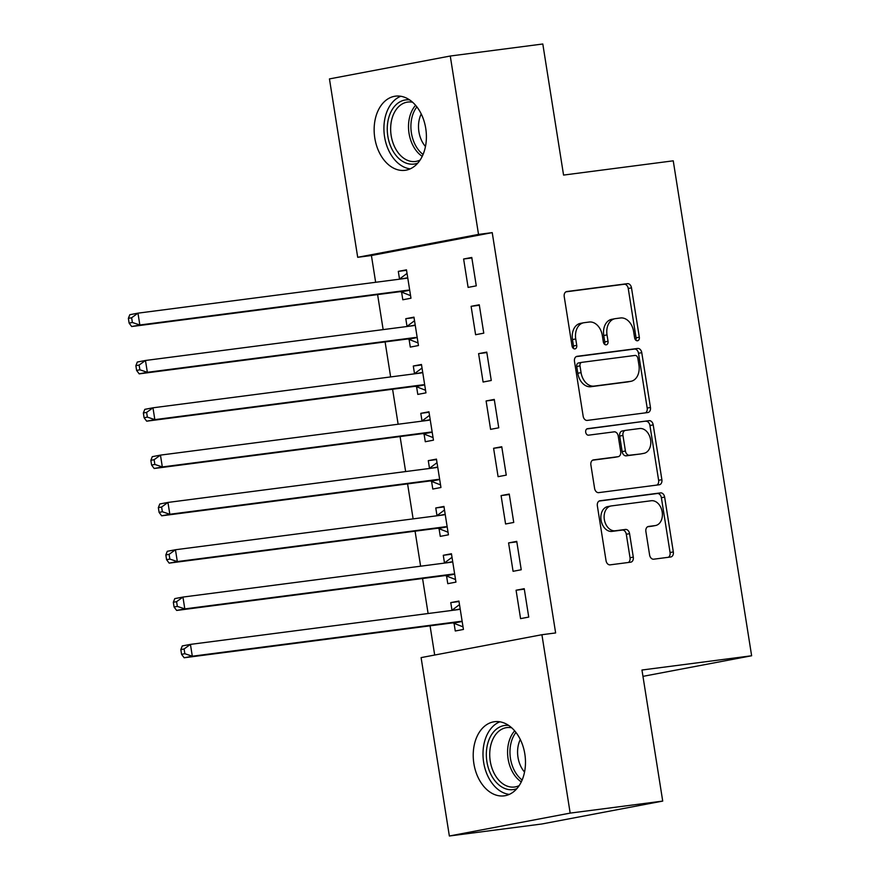 <?xml version="1.0" encoding="UTF-8"?>
<svg xmlns="http://www.w3.org/2000/svg" width="880" height="880" viewBox="0 0 880 880"><rect width="100%" height="100%" fill="white"/><g stroke="black" fill="none" stroke-linecap="round" stroke-linejoin="round"><path stroke-width="1.32" d="M637.483 340.769A3.289 2.376 79.3 0 0 637.582 340.758A3.289 2.376 79.3 0 0 639.32 337.216L631.499 287.859A4.708 3.388 79.3 0 0 627.407 283.657L566.852 291.522A4.708 3.388 79.3 0 0 566.709 291.544A4.708 3.388 79.3 0 0 564.223 296.604L572.033 345.95A3.289 2.376 79.3 0 0 574.904 348.898A3.289 2.376 79.3 0 0 575.003 348.887A3.289 2.376 79.3 0 0 576.741 345.345L575.729 338.954A15.059 10.846 79.3 0 1 583.693 322.762A15.059 10.846 79.3 0 1 584.144 322.696L589.193 322.036A15.059 10.846 79.3 0 1 602.316 335.5L603.328 341.891A3.289 2.376 79.3 0 0 606.188 344.828A3.289 2.376 79.3 0 0 606.287 344.817A3.289 2.376 79.3 0 0 608.036 341.275L607.024 334.895A15.059 10.846 79.3 0 1 614.988 318.703A15.059 10.846 79.3 0 1 615.428 318.626L620.477 317.977A15.059 10.846 79.3 0 1 633.6 331.441L634.612 337.821A3.289 2.376 79.3 0 0 637.483 340.769M635.767 340.142A3.289 2.376 79.3 0 0 636.053 337.832L628.243 288.486A4.708 3.388 79.3 0 0 624.14 284.273L565.928 291.841M573.199 348.26A3.289 2.376 79.3 0 0 573.485 345.961L572.473 339.57L575.729 338.954M604.483 344.201A3.289 2.376 79.3 0 0 604.769 341.891L603.757 335.511L607.024 334.895M473.88 763.609A37.389 25.894 82.6 0 1 494.538 721.71A37.389 25.894 82.6 0 1 524.821 753.951A37.389 25.894 82.6 0 1 504.163 795.85A37.389 25.894 82.6 0 1 473.88 763.609M374.803 138.061A37.389 25.894 82.6 0 1 395.461 96.162A37.389 25.894 82.6 0 1 425.744 128.414A37.389 25.894 82.6 0 1 405.086 170.313A37.389 25.894 82.6 0 1 374.803 138.061M649.605 554.983A4.708 3.388 79.3 0 0 653.708 559.196L670.692 556.985A4.708 3.388 79.3 0 0 670.835 556.963A4.708 3.388 79.3 0 0 673.321 551.903L664.642 497.101A4.708 3.388 79.3 0 0 660.55 492.899L599.984 500.764A4.708 3.388 79.3 0 0 599.852 500.786A4.708 3.388 79.3 0 0 597.355 505.846L606.034 560.648A4.708 3.388 79.3 0 0 610.137 564.85L630.663 562.188A4.708 3.388 79.3 0 0 630.806 562.166A4.708 3.388 79.3 0 0 633.292 557.106L629.574 533.654A4.708 3.388 79.3 0 0 625.471 529.441L615.296 530.772A12.584 9.064 79.3 0 1 604.373 519.772A12.584 9.064 79.3 0 1 610.984 505.978A12.584 9.064 79.3 0 1 611.358 505.923L651.233 500.742A12.584 9.064 79.3 0 1 662.156 511.731A12.584 9.064 79.3 0 1 655.545 525.525A12.584 9.064 79.3 0 1 655.16 525.591L648.516 526.449A4.708 3.388 79.3 0 0 648.384 526.471A4.708 3.388 79.3 0 0 645.887 531.531L649.605 554.983M541.915 634.722L570.174 813.109L449.361 836L421.102 657.613L541.915 634.722L555.632 632.94L492.228 232.628L478.522 234.41L357.698 257.301L329.45 78.914L450.263 56.023L478.522 234.41M450.263 56.023L542.806 44L563.563 175.076L673.244 160.82L751.63 655.765L641.96 670.021L662.717 801.086L570.174 813.109M647.823 412.544A4.708 3.388 79.3 0 0 647.955 412.522A4.708 3.388 79.3 0 0 650.452 407.462L641.762 352.66A4.708 3.388 79.3 0 0 637.67 348.447L577.104 356.312A4.708 3.388 79.3 0 0 576.972 356.334A4.708 3.388 79.3 0 0 574.486 361.394L583.165 416.196A4.708 3.388 79.3 0 0 587.257 420.409L647.823 412.544M653.202 424.875L661.881 479.688A4.708 3.388 79.3 0 1 659.395 484.748A4.708 3.388 79.3 0 1 659.252 484.77L598.697 492.635A4.708 3.388 79.3 0 1 594.605 488.422L590.887 464.97A4.708 3.388 79.3 0 1 593.373 459.91A4.708 3.388 79.3 0 1 593.516 459.888L618.068 456.698A4.708 3.388 79.3 0 0 618.211 456.676A4.708 3.388 79.3 0 0 620.697 451.616L618.233 436.062A4.708 3.388 79.3 0 0 614.141 431.849L588.566 435.171A3.289 2.376 79.3 0 1 585.706 432.289A3.289 2.376 79.3 0 1 587.444 428.681A3.289 2.376 79.3 0 1 587.543 428.67L649.11 420.673A4.708 3.388 79.3 0 1 653.202 424.875L649.935 425.502L658.625 480.304L661.881 479.688M642.961 676.357L751.63 655.765M516.747 541.365L508.585 542.916L513.073 571.307L521.235 569.756L516.747 541.365M446.556 576.026L447.777 583.682L455.939 582.131L451.44 553.74L443.278 555.291L444.488 562.947M501.754 446.732L493.592 448.283L498.091 476.674L506.253 475.123L501.754 446.732M431.574 481.382L432.784 489.049L440.946 487.498L436.447 459.107L428.285 460.658L429.495 468.314M486.761 352.099L478.599 353.639L483.098 382.03L491.26 380.49L486.761 352.099M416.581 386.749L417.791 394.405L425.953 392.865L421.465 364.474L413.303 366.014L414.513 373.681M471.779 257.466L463.617 259.006L468.105 287.397L476.278 285.846L471.779 257.466M401.588 292.116L402.809 299.772L410.971 298.221L406.472 269.83L398.31 271.381L399.52 279.037M492.228 232.628L371.415 255.519L375.65 282.293M377.597 294.591L383.152 329.604M385.099 341.913L390.643 376.926M392.59 389.235L398.134 424.248M400.081 436.546L405.636 471.559M407.583 483.868L413.127 518.881M415.074 531.19L420.618 566.192M422.565 578.501L428.109 613.514M430.067 625.823L434.687 655.039M409.09 339.427L410.3 347.094L418.462 345.543L413.963 317.152L405.801 318.703L407.011 326.359M479.27 304.777L471.108 306.328L475.607 334.719L483.769 333.168L479.27 304.777M424.072 434.071L425.293 441.727L433.455 440.176L428.956 411.785L420.794 413.336L422.004 420.992M494.263 399.41L486.101 400.961L490.589 429.352L498.751 427.801L494.263 399.41M439.065 528.704L440.275 536.36L448.437 534.82L443.949 506.429L435.776 507.969L436.997 515.636M509.245 494.054L501.083 495.594L505.582 523.985L513.744 522.445L509.245 494.054M454.058 623.337L455.268 630.993L463.43 629.453L458.931 601.062L450.769 602.602L451.979 610.269M524.238 588.687L516.076 590.238L520.575 618.629L528.737 617.078L524.238 588.687M662.717 801.086L541.904 823.977L449.361 836M371.415 255.519L357.698 257.301M398.31 271.381L406.549 270.314M463.617 259.006L471.856 257.939M405.801 318.703L414.04 317.625M471.108 306.328L479.347 305.25M413.303 366.014L421.531 364.947M478.599 353.639L486.838 352.572M420.794 413.336L429.033 412.269M486.101 400.961L494.34 399.894M428.285 460.658L436.524 459.58M493.592 448.283L501.831 447.205M435.776 507.969L444.015 506.902M501.083 495.594L509.322 494.527M443.278 555.291L451.517 554.224M508.585 542.916L516.813 541.849M450.769 602.602L459.008 601.535M516.076 590.238L524.315 589.16M612.172 319.253A15.059 10.846 79.3 0 0 611.721 319.319A15.059 10.846 79.3 0 0 603.757 335.511M580.877 323.312A15.059 10.846 79.3 0 0 580.426 323.378A15.059 10.846 79.3 0 0 572.473 339.57M645.48 412.852A4.708 3.388 79.3 0 0 647.185 408.078L638.506 353.276A4.708 3.388 79.3 0 0 634.403 349.063L576.191 356.631M637.868 358.38A3.289 2.376 79.3 0 0 634.997 355.432L581.845 362.34A3.289 2.376 79.3 0 0 581.746 362.351A3.289 2.376 79.3 0 0 579.997 365.893L581.064 372.625A15.059 10.846 79.3 0 0 594.187 386.089L630.52 381.37A15.059 10.846 79.3 0 0 630.971 381.304A15.059 10.846 79.3 0 0 638.935 365.112L637.868 358.38M581.647 362.373L578.578 362.956A3.289 2.376 79.3 0 0 578.479 362.967A3.289 2.376 79.3 0 0 576.73 366.509L579.997 365.893M630.971 381.304L627.704 381.92A15.059 10.846 79.3 0 1 627.253 381.986L590.92 386.705A15.059 10.846 79.3 0 1 577.797 373.241L576.73 366.509M656.92 485.067A4.708 3.388 79.3 0 0 658.625 480.304M592.592 460.207L614.812 457.314A4.708 3.388 79.3 0 0 614.944 457.292A4.708 3.388 79.3 0 0 615.087 457.259M586.773 428.967L649.11 420.673M643.555 453.387A12.584 9.064 79.3 0 0 643.929 453.332A12.584 9.064 79.3 0 0 650.551 439.538A12.584 9.064 79.3 0 0 639.617 428.538L625.581 430.364A4.708 3.388 79.3 0 0 625.438 430.386A4.708 3.388 79.3 0 0 622.952 435.446L625.416 451A4.708 3.388 79.3 0 0 629.508 455.213L640.288 454.003A12.584 9.064 79.3 0 0 640.673 453.948A12.584 9.064 79.3 0 0 641.036 453.86M625.295 430.419L622.314 430.98A4.708 3.388 79.3 0 0 622.171 431.002A4.708 3.388 79.3 0 0 619.685 436.062L622.952 435.446M640.288 454.003L626.252 455.829A4.708 3.388 79.3 0 1 622.149 451.627L619.685 436.062M649.935 425.502A4.708 3.388 79.3 0 0 645.843 421.289M652.641 526.064A12.584 9.064 79.3 0 1 652.278 526.152A12.584 9.064 79.3 0 1 651.904 526.207L647.592 526.768M608.102 506.539A12.584 9.064 79.3 0 0 607.717 506.594A12.584 9.064 79.3 0 0 601.106 520.388A12.584 9.064 79.3 0 0 612.029 531.388L615.296 530.772M628.32 562.496A4.708 3.388 79.3 0 0 630.025 557.722L626.307 534.27A4.708 3.388 79.3 0 0 622.215 530.068L612.029 531.388M668.36 557.293A4.708 3.388 79.3 0 0 670.065 552.53L661.375 497.717A4.708 3.388 79.3 0 0 657.283 493.515L599.06 501.072M407.682 277.497L407.231 277.838A4.796 3.454 -100.7 0 1 406.142 278.322A4.796 3.454 -100.7 0 1 405.999 278.344L137.973 313.159L139.843 324.995L131.681 326.535L399.707 291.72A4.796 3.454 -100.7 0 1 401.049 291.896L410.553 295.625M407.033 273.394L399.289 279.224M132.385 322.487L131.626 317.757L128.37 318.373L129.118 323.103L132.385 322.487L139.843 324.995L407.88 290.18A4.796 3.454 -100.7 0 1 409.211 290.356L409.75 290.565M128.37 318.373L129.811 314.71L137.973 313.159L131.626 317.757M131.681 326.535L129.118 323.103M415.184 324.808L414.722 325.16A4.796 3.454 -100.7 0 1 413.633 325.644A4.796 3.454 -100.7 0 1 413.49 325.666L145.464 360.481L147.345 372.306L139.183 373.857L407.209 339.042A4.796 3.454 -100.7 0 1 408.54 339.218L418.055 342.936M414.535 320.716L406.78 326.535M139.876 369.798L139.128 365.068L135.861 365.695L136.609 370.425L139.876 369.798L147.345 372.306L415.371 337.491A4.796 3.454 -100.7 0 1 416.702 337.667L417.252 337.887M135.861 365.695L137.302 362.032L145.464 360.481L139.128 365.068M139.183 373.857L136.609 370.425M422.675 372.13L422.213 372.471A4.796 3.454 -100.7 0 1 421.135 372.955A4.796 3.454 -100.7 0 1 420.992 372.988L152.966 407.803L154.836 419.628L146.674 421.179L414.7 386.364A4.796 3.454 -100.7 0 1 416.031 386.54L425.546 390.258M422.026 368.027L414.271 373.857M147.367 417.12L146.619 412.39L143.352 413.006L144.1 417.736L147.367 417.12L154.836 419.628L422.862 384.813A4.796 3.454 -100.7 0 1 424.193 384.989L424.743 385.198M143.352 413.006L144.804 409.343L152.966 407.803L146.619 412.39M146.674 421.179L144.1 417.736M417.802 163.097A32.351 22.418 82.6 0 1 403.227 161.744A32.351 22.418 82.6 0 1 387.486 124.377A32.351 22.418 82.6 0 1 409.596 99.891M412.61 102.256A29.953 20.757 -97.4 0 0 407.726 102.069A29.953 20.757 -97.4 0 0 390.676 127.259A29.953 20.757 -97.4 0 0 405.438 159.313A29.953 20.757 -97.4 0 0 415.437 161.48A29.953 20.757 -97.4 0 0 420.123 160.039M425.469 146.52A23.584 16.346 82.6 0 1 421.234 113.971M400.796 96.261A37.147 25.729 -97.4 0 0 383.922 129.547A37.147 25.729 -97.4 0 0 402.248 166.144A37.147 25.729 -97.4 0 0 410.223 168.85M516.879 788.634A32.351 22.418 82.6 0 1 502.304 787.281A32.351 22.418 82.6 0 1 486.563 749.925A32.351 22.418 82.6 0 1 508.673 725.439M511.687 727.804A29.953 20.757 -97.4 0 0 506.803 727.606A29.953 20.757 -97.4 0 0 489.753 752.796A29.953 20.757 -97.4 0 0 504.515 784.861A29.953 20.757 -97.4 0 0 514.514 787.017A29.953 20.757 -97.4 0 0 519.2 785.587M524.535 772.057A23.584 16.346 82.6 0 1 520.311 739.508M499.873 721.809A37.147 25.729 -97.4 0 0 482.999 755.095A37.147 25.729 -97.4 0 0 501.325 791.692A37.147 25.729 -97.4 0 0 509.3 794.398M430.166 419.452L429.715 419.793A4.796 3.454 -100.7 0 1 428.626 420.277A4.796 3.454 -100.7 0 1 428.483 420.299L160.457 455.114L162.327 466.95L154.165 468.49L422.191 433.675A4.796 3.454 -100.7 0 1 423.533 433.851L433.037 437.569M429.517 415.349L421.773 421.179M154.869 464.442L154.11 459.712L150.854 460.328L151.602 465.058L154.869 464.442L162.327 466.95L430.353 432.135A4.796 3.454 -100.7 0 1 431.695 432.311L432.234 432.52M150.854 460.328L152.295 456.665L160.457 455.114L154.11 459.712M154.165 468.49L151.602 465.058M437.668 466.763L437.206 467.115A4.796 3.454 -100.7 0 1 436.117 467.599A4.796 3.454 -100.7 0 1 435.974 467.621L167.948 502.436L169.829 514.261L161.667 515.812L429.693 480.997A4.796 3.454 -100.7 0 1 431.024 481.173L440.528 484.891M437.008 462.671L429.264 468.49M162.36 511.753L161.612 507.023L158.345 507.639L159.093 512.38L162.36 511.753L169.829 514.261L437.855 479.446A4.796 3.454 -100.7 0 1 439.186 479.622L439.736 479.842M158.345 507.639L159.786 503.976L167.948 502.436L161.612 507.023M161.667 515.812L159.093 512.38M445.159 514.085L444.697 514.426A4.796 3.454 -100.7 0 1 443.619 514.91A4.796 3.454 -100.7 0 1 443.476 514.932L175.45 549.747L177.32 561.583L169.158 563.123L437.184 528.308A4.796 3.454 -100.7 0 1 438.515 528.484L448.03 532.213M444.51 509.982L436.755 515.812M169.851 559.075L169.103 554.345L165.836 554.961L166.584 559.691L169.851 559.075L177.32 561.583L445.346 526.768A4.796 3.454 -100.7 0 1 446.677 526.944L447.227 527.153M165.836 554.961L167.277 551.298L175.45 549.747L169.103 554.345M169.158 563.123L166.584 559.691M452.65 561.407L452.188 561.748A4.796 3.454 -100.7 0 1 451.11 562.232A4.796 3.454 -100.7 0 1 450.967 562.254L182.941 597.069L184.811 608.894L176.649 610.445L444.675 575.63A4.796 3.454 -100.7 0 1 446.017 575.806L455.521 579.524M452.001 557.304L444.246 563.123M177.342 606.397L176.594 601.656L173.327 602.283L174.086 607.013L177.342 606.397L184.811 608.894L452.837 574.079A4.796 3.454 -100.7 0 1 454.179 574.255L454.718 574.475M173.327 602.283L174.779 598.62L182.941 597.069L176.594 601.656M176.649 610.445L174.086 607.013M460.141 608.718L459.69 609.059A4.796 3.454 -100.7 0 1 458.601 609.554A4.796 3.454 -100.7 0 1 458.458 609.576L190.432 644.391L192.313 656.216L184.14 657.767L452.177 622.952A4.796 3.454 -100.7 0 1 453.508 623.128L463.012 626.846M459.492 604.615L451.748 610.445M184.844 653.708L184.096 648.978L180.829 649.594L181.577 654.335L184.844 653.708L192.313 656.216L460.339 621.401A4.796 3.454 -100.7 0 1 461.67 621.577L462.22 621.797M180.829 649.594L182.27 645.931L190.432 644.391L184.096 648.978M184.14 657.767L181.577 654.335M636.053 337.832L639.32 337.216M573.485 345.961L576.741 345.345M604.769 341.891L608.036 341.275M624.14 284.273L627.407 283.657M628.243 288.486L631.499 287.859M634.403 349.063L637.67 348.447M638.506 353.276L641.762 352.66M647.185 408.078L650.452 407.462M577.797 373.241L581.064 372.625M590.92 386.705L594.187 386.089M627.253 381.986L630.52 381.37M614.812 457.314L618.068 456.698M622.149 451.627L625.416 451M626.252 455.829L629.508 455.213M651.904 526.207L655.16 525.591M622.215 530.068L625.471 529.441M626.307 534.27L629.574 533.654M630.025 557.722L633.292 557.106M657.283 493.515L660.55 492.899M661.375 497.717L664.642 497.101M670.065 552.53L673.321 551.903M401.368 278.949L407.231 277.838M399.707 291.72L407.88 290.18M401.049 291.896L409.211 290.356M408.859 326.271L414.722 325.16M407.209 339.042L415.371 337.491M408.54 339.218L416.702 337.667M416.361 373.582L422.213 372.471M414.7 386.364L422.862 384.813M416.031 386.54L424.193 384.989M422.224 156.332A29.953 20.757 82.6 0 1 415.591 105.303M416.889 106.898A28.974 20.075 -97.4 0 0 423.06 154.462M521.301 781.88A29.953 20.757 82.6 0 1 514.668 730.84M515.955 732.435A28.974 20.075 -97.4 0 0 522.137 780.01M423.852 420.904L429.715 419.793M422.191 433.675L430.353 432.135M423.533 433.851L431.695 432.311M431.343 468.226L437.206 467.115M429.693 480.997L437.855 479.446M431.024 481.173L439.186 479.622M438.845 515.537L444.697 514.426M437.184 528.308L445.346 526.768M438.515 528.484L446.677 526.944M446.336 562.859L452.188 561.748M444.675 575.63L452.837 574.079M446.017 575.806L454.179 574.255M453.827 610.17L459.69 609.059M452.177 622.952L460.339 621.401M453.508 623.128L461.67 621.577M611.721 319.319L614.988 318.703M580.426 323.378L583.693 322.762M578.479 362.967L581.746 362.351M614.944 457.292L618.211 456.676M640.673 453.948L643.929 453.332M622.171 431.002L625.438 430.386M652.278 526.152L655.545 525.525M607.717 506.594L610.984 505.978"/></g></svg>
